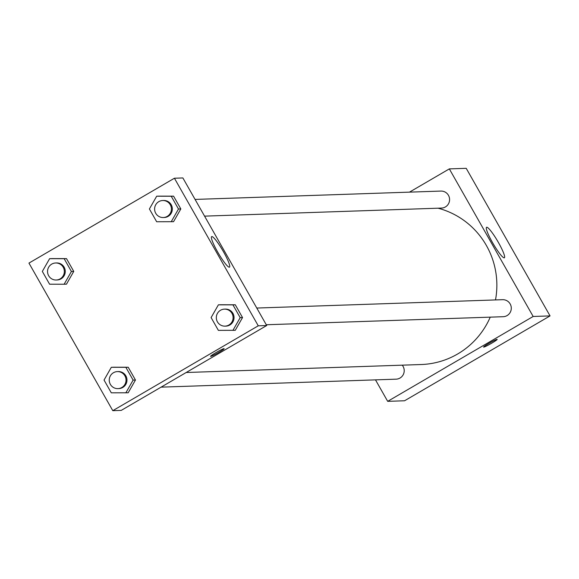 <?xml version="1.0" encoding="UTF-8"?>
<svg xmlns="http://www.w3.org/2000/svg" width="579" height="579" viewBox="0 0 579 579"><rect width="100%" height="100%" fill="white"/><g stroke="black" fill="none" stroke-linecap="round" stroke-linejoin="round"><path stroke-width="0.87" d="M409.483 192.134L449.326 168.894L466.211 168.323L550.05 315.902L404.576 400.769L387.684 401.341L375.489 379.867M497.05 339.352A7.802 0.608 -29.6 0 1 497.166 339.388A7.802 0.608 -29.6 0 1 490.681 343.767A7.802 0.608 -29.6 0 1 483.595 347.096A7.802 0.608 -29.6 0 1 489.581 343A7.802 0.608 -29.6 0 1 497.05 339.352M449.326 168.894L533.165 316.474L550.05 315.902M533.165 316.474L387.684 401.341M483.595 347.089A7.802 0.608 150.4 0 0 490.674 343.76A7.802 0.608 150.4 0 0 497.166 339.381M498.389 242.442A17.667 2.584 -120.3 0 1 504.367 257.8A17.667 2.584 -120.3 0 1 493.236 243.839A17.667 2.584 -120.3 0 1 486.563 227.279A17.667 2.584 -120.3 0 1 498.389 242.442M204.561 216.133L441.473 208.085A8.511 8.396 -91.9 0 0 449.261 197.244A8.511 8.396 -91.9 0 0 440.901 191.07L195.072 199.422M161.078 387.148L396.108 379.165A8.511 8.396 -91.9 0 0 402.231 365.168M266.268 324.754L503.18 316.706A8.511 8.396 -91.9 0 0 511.286 307.912A8.511 8.396 -91.9 0 0 502.601 299.69L256.772 308.042M186.185 372.507L421.201 364.524A79.446 78.353 -91.9 0 0 490.239 317.147M495.501 299.929A79.446 78.353 -91.9 0 0 438.05 208.201M174.424 178.231L182.87 177.941L266.709 325.528L121.235 410.395L112.789 410.677L28.95 263.098L174.424 178.231L258.263 325.811L112.789 410.677M173.548 221.692L180.829 208.939L173.57 196.158L159.03 196.129L173.57 196.158L180.829 208.939L173.548 221.692L156.663 221.75L149.404 208.968L156.685 196.209L171.225 196.238L178.484 209.019L171.203 221.771M235.255 330.312L242.536 317.56L235.277 304.778L220.737 304.757L235.277 304.778L242.536 317.56L235.255 330.312L218.37 330.37L211.111 317.589L218.392 304.836L232.932 304.858L240.191 317.639L232.91 330.392M128.183 392.779L135.464 380.019L128.205 367.238L113.665 367.216L128.205 367.238L135.464 380.019L128.183 392.779L111.298 392.83L104.039 380.048L111.32 367.296L125.86 367.318L133.119 380.099L125.838 392.859M66.498 258.618L51.958 258.596L66.498 258.618L73.757 271.399L66.498 258.618L64.153 258.697L71.412 271.479L64.131 284.238L49.591 284.209L42.332 271.428L49.613 258.675L64.153 258.697M66.484 284.159L73.757 271.399L66.484 284.159L64.131 284.238M211.863 236.558A17.667 2.584 -120.3 0 1 223.147 251.177A17.667 2.584 -120.3 0 1 229.472 267.143A17.667 2.584 -120.3 0 1 218.334 253.175A17.667 2.584 -120.3 0 1 211.661 236.616A17.667 2.584 -120.3 0 1 211.863 236.558M258.263 325.811L266.709 325.528M210.568 356.367A7.802 0.608 150.4 0 0 218.645 352.466A7.802 0.608 -29.6 0 1 210.575 356.367A7.802 0.608 -29.6 0 1 217.06 351.989A7.802 0.608 -29.6 0 1 224.138 348.659A7.802 0.608 -29.6 0 1 218.645 352.466A7.802 0.608 150.4 0 0 224.138 348.659M163.292 217.53L164.233 217.501A8.511 8.396 -91.9 0 0 172.332 208.708A8.511 8.396 -91.9 0 0 163.654 200.486L162.713 200.515A8.511 8.396 -91.9 0 0 154.933 211.357A8.511 8.396 -91.9 0 0 171.398 208.737A8.511 8.396 -91.9 0 0 162.713 200.515M156.685 196.209L159.03 196.129M171.225 196.238L173.57 196.158M178.484 209.019L180.829 208.939M224.999 326.151L225.94 326.122A8.511 8.396 -91.9 0 0 234.039 317.328A8.511 8.396 -91.9 0 0 225.361 309.106L224.42 309.135A8.511 8.396 -91.9 0 0 216.64 319.977A8.511 8.396 -91.9 0 0 233.098 317.357A8.511 8.396 -91.9 0 0 224.42 309.135M218.392 304.836L220.737 304.757M232.932 304.858L235.277 304.778M240.191 317.639L242.536 317.56M56.228 279.997L57.162 279.961A8.511 8.396 -91.9 0 0 65.261 271.167A8.511 8.396 -91.9 0 0 56.583 262.946L55.649 262.982A8.511 8.396 -91.9 0 0 47.862 273.824A8.511 8.396 -91.9 0 0 64.327 271.204A8.511 8.396 -91.9 0 0 55.649 262.982M49.613 258.675L51.958 258.596M71.412 271.479L73.757 271.399M117.928 388.618L118.869 388.581A8.511 8.396 -91.9 0 0 126.967 379.795A8.511 8.396 -91.9 0 0 118.29 371.566L117.349 371.602A8.511 8.396 -91.9 0 0 109.569 382.444A8.511 8.396 -91.9 0 0 126.034 379.824A8.511 8.396 -91.9 0 0 117.349 371.602M111.32 367.296L113.665 367.216M125.86 367.318L128.205 367.238M133.119 380.099L135.464 380.019"/></g></svg>
